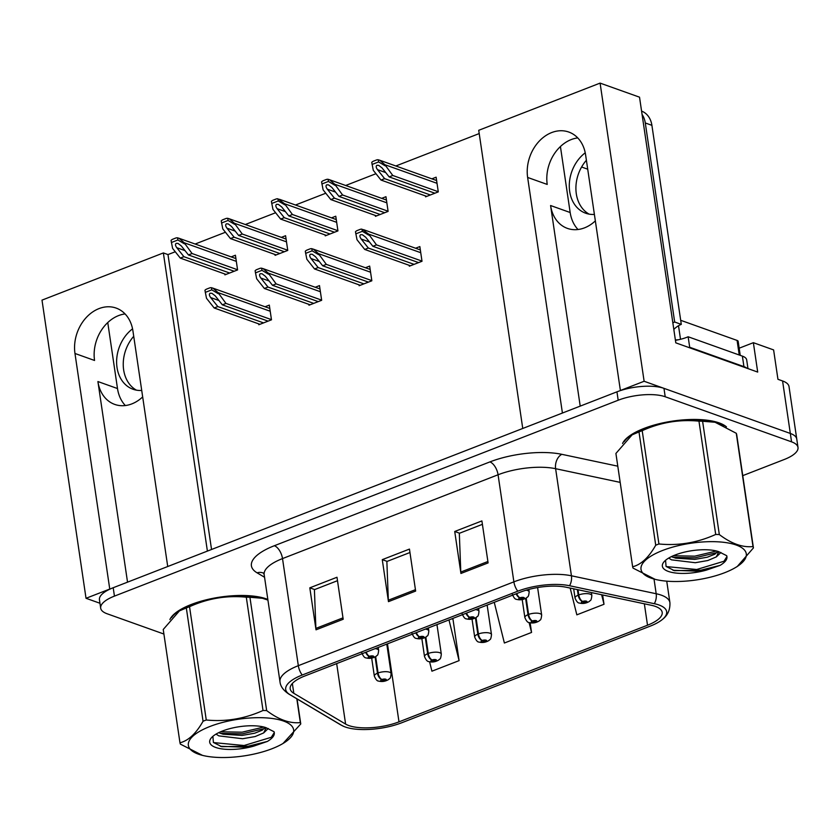 <?xml version="1.0" encoding="UTF-8"?>
<svg xmlns="http://www.w3.org/2000/svg" width="840" height="840" viewBox="0 0 840 840"><rect width="100%" height="100%" fill="white"/><g stroke="black" fill="none" stroke-linecap="round" stroke-linejoin="round"><path stroke-width="1.26" d="M125.36 405.542A36.236 28.413 109.6 0 1 117.495 388.542L107.761 322.56M142.674 396.911A36.236 28.413 109.6 0 1 131.859 403.882A36.236 28.413 109.6 0 1 114.723 404.407A36.236 28.413 109.6 0 1 97.913 381.549L127.533 582.151M578.025 229.509A36.236 28.413 109.6 0 1 570.171 212.52L560.427 146.538M580.209 406.119L550.589 205.527A36.236 28.413 -70.4 0 0 567.389 228.386A36.236 28.413 -70.4 0 0 584.525 227.85A36.236 28.413 -70.4 0 0 595.34 220.889M585.606 154.906A36.236 28.413 -70.4 0 0 568.796 132.048A36.236 28.413 -70.4 0 0 538.671 141.761A36.236 28.413 -70.4 0 0 527.635 177.45L562.422 413.038L522.753 428.463L478.727 130.305L600.096 83.108L644.123 381.266L620.393 390.495L585.606 154.906M577.742 137.917A36.236 28.413 -70.4 0 0 547.218 184.433L527.635 177.45M739.169 348.201L753.365 342.689L757.701 372.078L675.801 342.846L639.524 97.177L600.096 83.108M753.365 342.689L773.609 349.913L777.945 379.302L782.575 380.961L790.325 433.451L644.123 381.266M742.76 475.64L784.245 459.501A33.968 11.844 171.6 0 0 798 447.457L789.012 386.568A33.968 11.844 171.6 0 0 782.575 380.961M798 447.457A33.968 11.844 171.6 0 0 791.564 441.851L790.325 433.451A33.968 11.844 171.6 0 1 796.761 439.058A33.968 11.844 171.6 0 0 790.325 433.451L663.968 388.353A33.968 11.844 171.6 0 0 616.949 391.829L113.201 587.727A33.968 11.844 171.6 0 0 99.445 599.771L100.684 608.171A33.968 11.844 171.6 0 0 107.121 613.767L163.905 634.043M175.266 251.759L167.99 254.583L163.359 252.934L42 300.132L86.027 598.29L99.96 603.256M163.359 252.934L207.396 551.093L167.727 566.517L132.93 330.929A36.236 28.413 -70.4 0 0 116.13 308.081A36.236 28.413 -70.4 0 0 86.005 317.793A36.236 28.413 -70.4 0 0 74.97 353.472L109.757 589.061L86.027 598.29M581.595 167.013L587.716 169.197M479.209 133.571L395.84 165.984M375.963 173.712L345.671 185.493M325.794 193.221L295.491 205.013M275.615 212.741L245.311 224.522M225.446 232.25L195.143 244.031M167.99 254.583L211.543 549.486M274.953 254.468L275.079 255.35L287.763 250.425L285.59 235.725L281.337 237.374M325.132 234.959L325.258 235.841L337.943 230.906L335.769 216.216L331.517 217.865M375.302 215.45L375.438 216.332L388.112 211.397L385.949 196.697L381.685 198.356M425.481 195.941L425.607 196.822L438.291 191.888L436.118 177.188L431.865 178.847M224.774 273.987L224.91 274.858L237.584 269.934L235.421 255.234L231.158 256.893M308.847 304.343L308.973 305.225L321.657 300.3L319.483 285.6L315.231 287.259M359.026 284.834L359.153 285.716L371.837 280.791L369.663 266.091L365.411 267.74M409.195 265.325L409.332 266.207L422.006 261.272L419.843 246.572L415.58 248.231M258.668 323.862L258.804 324.744L271.478 319.809L269.315 305.109L265.052 306.768M74.97 353.472L94.552 360.465A36.236 28.413 109.6 0 1 125.076 313.94M726.443 426.867A54.348 18.942 171.6 0 0 719.145 422.898A54.348 18.942 171.6 0 0 663.285 422.793A54.348 18.942 171.6 0 0 622.577 443.499M267.824 599.434A54.348 18.942 171.6 0 0 266.48 598.92A54.348 18.942 171.6 0 0 210.609 598.815A54.348 18.942 171.6 0 0 169.911 619.532M655.326 606.385A36.236 12.631 -8.4 0 1 662.193 612.371A36.236 12.631 -8.4 0 1 647.514 625.212L398.99 721.854A36.236 12.631 -8.4 0 1 345.608 724.091L293.811 693.304A36.236 12.631 -8.4 0 1 290.189 688.811A36.236 12.631 -8.4 0 1 304.857 675.969L520.422 592.137A36.236 12.631 -8.4 0 1 566.454 587.286L651.21 605.251A36.236 12.631 -8.4 0 1 655.326 606.385M658.949 604.978A40.761 14.207 171.6 0 0 654.318 603.698L569.562 585.732A40.761 14.207 171.6 0 0 517.776 591.192L302.211 675.024A40.761 14.207 171.6 0 0 289.779 694.533L341.576 725.308A40.761 14.207 171.6 0 0 343.833 726.443A40.761 14.207 171.6 0 0 401.635 722.799L650.16 626.157A40.761 14.207 171.6 0 0 662.393 619.458A40.761 14.207 171.6 0 0 658.949 604.978M429.587 661.804L431.928 671.192L459.092 660.629L452.897 618.629L452.015 618.975M791.564 441.851L665.207 396.753A33.968 11.844 171.6 0 0 618.188 400.229L114.439 596.117A33.968 11.844 171.6 0 0 100.684 608.171M460.929 573.468L454.724 531.479L481.898 520.916L488.103 562.905L460.929 573.468A9.062 4.651 68.8 0 1 460.793 572.04L487.893 561.498M316.019 629.822L309.813 587.832L336.987 577.259L343.193 619.259L316.019 629.822A9.062 4.651 68.8 0 1 315.882 628.394L342.983 617.851M388.469 601.65L382.274 559.65L409.447 549.087L415.643 591.077L388.469 601.65A9.062 4.651 68.8 0 1 388.343 600.212L415.433 589.68M570.171 588.074L576.839 614.838L604.013 604.275L602.626 594.951M494.245 602.322L504.378 643.02L531.552 632.447L530.135 622.818M382.274 559.65L387.135 561.383M409.952 552.521L386.862 561.498L388.343 600.212M309.813 587.832L314.675 589.565M337.491 580.692L314.412 589.67L315.882 628.394M454.724 531.479L459.596 533.211M482.402 524.339L459.322 533.316L460.793 572.04M531.552 632.447L529.085 622.524C532.539 623.469 535.92 622.923 539.238 620.918C539.931 619.458 540.939 621.642 541.663 615.079A8.495 2.961 -8.4 0 0 540.057 613.673A8.495 2.961 -8.4 0 0 528.601 614.428A5.659 2.709 -110.1 0 0 532.486 620.938L535.164 621.4L533.138 621.915L533.337 621.348L532.287 621.012A2.835 0.987 171.6 0 0 531.773 622.45A2.835 0.987 171.6 0 0 535.7 622.157A2.835 0.987 171.6 0 0 536.308 620.687A2.835 0.987 171.6 0 0 532.486 620.938M604.013 604.275L601.639 594.741M459.092 660.629L448.969 619.93M451.521 618.933L452.959 619.049M263.54 322.896L217.812 306.569L210.662 297.56C209.15 295.407 208.992 293.958 210.178 293.213L211.922 293.318L215.187 295.796L222.338 304.815L225.96 303.408L218.106 292.645L212.972 288.173L211.481 287.721A5.659 4.442 -70.4 0 0 209.496 287.973L206.777 289.034A5.659 4.442 -70.4 0 0 204.939 290.262L206.493 298.274L214.19 307.986L259.917 324.303M365.642 652.323A5.659 3.098 67.5 0 0 369.274 656.387A2.835 0.987 171.6 0 0 368.76 657.815A2.835 0.987 171.6 0 0 372.677 657.521A2.835 0.987 171.6 0 0 373.286 656.05A2.835 0.987 171.6 0 0 369.474 656.303L372.141 656.764L370.115 657.29L370.325 656.712L369.274 656.387M369.474 656.303A5.659 2.709 -110.1 0 1 366.198 652.113M271.457 319.641L225.96 303.408M268.076 321.132L222.338 304.815M217.812 306.569L214.19 307.986M218.264 293.695L211.796 289.853L205.254 292.394M211.796 289.853L211.481 287.721M229.646 273.021L183.918 256.694L176.768 247.684C175.256 245.532 175.098 244.083 176.284 243.327L178.028 243.432L181.293 245.921L188.444 254.94L192.066 253.523L184.212 242.771L179.078 238.297L177.587 237.846A5.659 4.442 -70.4 0 0 175.602 238.098L172.883 239.159A5.659 4.442 -70.4 0 0 171.045 240.387L172.599 248.388L180.296 258.101L226.023 274.428M375.102 657.027L377.486 673.197A5.659 3.098 67.5 0 0 381.759 679.55A2.835 0.987 171.6 0 0 381.255 680.977A2.835 0.987 171.6 0 0 385.171 680.694A2.835 0.987 171.6 0 0 385.781 679.224A2.835 0.987 171.6 0 0 381.959 679.476L384.636 679.938L382.61 680.452L382.809 679.885L381.759 679.55M381.959 679.476A5.659 2.709 -110.1 0 1 378.074 672.966A8.495 2.961 -8.4 0 1 389.529 672.21A8.495 2.961 -8.4 0 1 391.135 673.606C390.411 680.169 389.403 677.985 388.721 679.445C385.392 681.461 382.011 681.996 378.567 681.062C377.181 681.135 375.774 679.486 374.336 676.095A8.495 2.961 -8.4 0 1 377.486 673.197M375.669 656.68L378.074 672.966M237.562 269.766L192.066 253.523M234.181 271.257L188.444 254.94M183.918 256.694L180.296 258.101M184.37 243.81L177.902 239.978L171.36 242.519M177.902 239.978L177.587 237.846M313.719 303.387L267.991 287.06L260.841 278.04C259.329 275.898 259.161 274.449 260.358 273.693L262.101 273.798L265.366 276.286L272.517 285.296L276.139 283.889L268.286 273.126L263.151 268.663L261.66 268.212A5.659 4.442 -70.4 0 0 259.675 268.464L256.956 269.514A5.659 4.442 -70.4 0 0 255.108 270.753L256.662 278.754L264.369 288.467L310.096 304.794M415.821 632.814A5.659 3.098 67.5 0 0 419.454 636.867A2.835 0.987 171.6 0 0 418.94 638.305A2.835 0.987 171.6 0 0 422.856 638.012A2.835 0.987 171.6 0 0 423.465 636.542A2.835 0.987 171.6 0 0 419.643 636.794L422.32 637.255L420.294 637.77L420.504 637.203L419.454 636.867M419.643 636.794A5.659 2.709 -110.1 0 1 416.378 632.604M321.636 300.132L276.139 283.889M318.244 301.623L272.517 285.296M267.991 287.06L264.369 288.467M268.433 274.176L261.975 270.344L255.423 272.885M261.975 270.344L261.66 268.212M363.899 283.868L318.161 267.55L311.01 258.531C309.498 256.389 309.341 254.94 310.527 254.184L312.281 254.289L315.546 256.778L322.697 265.786L326.319 264.38L318.455 253.617L313.32 249.155L311.829 248.703A5.659 4.442 -70.4 0 0 309.844 248.955L307.125 250.005A5.659 4.442 -70.4 0 0 305.288 251.244L306.842 259.245L314.538 268.957L360.276 285.285M465.99 613.305A5.659 3.098 67.5 0 0 469.623 617.358A2.835 0.987 171.6 0 0 469.108 618.786A2.835 0.987 171.6 0 0 473.036 618.502A2.835 0.987 171.6 0 0 473.644 617.033A2.835 0.987 171.6 0 0 469.822 617.284L472.5 617.747L470.474 618.261L470.673 617.694L469.623 617.358M469.822 617.284A5.659 2.709 -110.1 0 1 466.546 613.085M371.805 280.613L326.319 264.38M368.424 282.114L322.697 265.786M318.161 267.55L314.538 268.957M318.612 254.667L312.144 250.824L305.603 253.376M312.144 250.824L311.829 248.703M414.068 264.359L368.34 248.042L361.19 239.022C359.678 236.87 359.51 235.421 360.707 234.675L362.45 234.78L365.715 237.258L372.866 246.278L376.488 244.871L368.634 234.108L362.008 229.184A5.659 4.442 -70.4 0 0 360.024 229.435L357.305 230.496A5.659 4.442 -70.4 0 0 355.467 231.735L357.01 239.736L364.718 249.448L410.445 265.766M516.169 593.796A5.659 3.098 67.5 0 0 519.803 597.849A2.835 0.987 171.6 0 0 519.288 599.277A2.835 0.987 171.6 0 0 523.205 598.994A2.835 0.987 171.6 0 0 523.813 597.513A2.835 0.987 171.6 0 0 520.002 597.775L522.669 598.238L520.643 598.752L520.853 598.175L519.803 597.849M520.002 597.775A5.659 2.709 -110.1 0 1 516.726 593.575M421.985 261.103L376.488 244.871M418.604 262.605L372.866 246.278M368.34 248.042L364.718 249.448M368.792 235.158L362.324 231.315L355.782 233.867M362.324 231.315L362.008 229.184M279.825 253.512L234.097 237.184L226.947 228.165C225.435 226.023 225.267 224.574 226.464 223.818L228.207 223.923L231.472 226.412L238.623 235.421L242.246 234.014L234.392 223.251L229.257 218.789L227.766 218.337A5.659 4.442 -70.4 0 0 225.782 218.589L223.062 219.639A5.659 4.442 -70.4 0 0 221.225 220.878L222.768 228.879L230.475 238.591L276.203 254.919M425.271 637.508L427.665 653.688A5.659 3.098 67.5 0 0 431.939 660.041A2.835 0.987 171.6 0 0 431.424 661.469A2.835 0.987 171.6 0 0 435.341 661.185A2.835 0.987 171.6 0 0 435.95 659.704A2.835 0.987 171.6 0 0 432.138 659.957L434.816 660.429L432.789 660.944L432.989 660.366L431.939 660.041M432.138 659.957A5.659 2.709 -110.1 0 1 428.253 653.457A8.495 2.961 -8.4 0 1 439.709 652.701A8.495 2.961 -8.4 0 1 441.315 654.098C440.591 660.66 439.582 658.476 438.89 659.936C435.572 661.952 432.191 662.487 428.747 661.553C427.361 661.626 425.943 659.967 424.515 656.586A8.495 2.961 -8.4 0 1 427.665 653.688M425.849 637.172L428.253 653.457M287.742 250.257L242.246 234.014M284.351 251.748L238.623 235.421M234.097 237.184L230.475 238.591M234.549 224.301L228.081 220.458L221.529 223.01M228.081 220.458L227.766 218.337M330.005 233.993L284.267 217.675L277.116 208.656C275.604 206.514 275.447 205.065 276.633 204.309L278.387 204.414L281.652 206.892L288.803 215.912L292.425 214.505L284.56 203.742L277.945 198.817A5.659 4.442 -70.4 0 0 275.951 199.07L273.242 200.13A5.659 4.442 -70.4 0 0 271.394 201.369L272.947 209.37L280.644 219.083L326.382 235.41M475.451 617.999L477.834 634.179A5.659 3.098 67.5 0 0 482.118 640.532A2.835 0.987 171.6 0 0 481.604 641.96A2.835 0.987 171.6 0 0 485.52 641.666A2.835 0.987 171.6 0 0 486.129 640.196A2.835 0.987 171.6 0 0 482.318 640.448L484.985 640.909L482.958 641.434L483.168 640.857L482.118 640.532M482.318 640.448A5.659 2.709 -110.1 0 1 478.433 633.948A8.495 2.961 -8.4 0 1 489.888 633.192A8.495 2.961 -8.4 0 1 491.495 634.589C490.77 641.151 489.752 638.967 489.069 640.426C485.741 642.432 482.36 642.978 478.926 642.044C477.53 642.117 476.123 640.458 474.695 637.067A8.495 2.961 -8.4 0 1 477.834 634.179M476.028 617.652L478.433 633.948M337.911 230.738L292.425 214.505M334.53 232.239L288.803 215.912M284.267 217.675L280.644 219.083M284.718 204.792L278.25 200.949L271.709 203.501M278.25 200.949L277.945 198.817M380.173 214.484L334.446 198.166L327.296 189.147C325.784 186.995 325.616 185.546 326.812 184.8L328.556 184.905L331.821 187.383L338.971 196.403L342.594 194.996L334.74 184.233L329.606 179.76L328.115 179.309A5.659 4.442 -70.4 0 0 326.13 179.56L323.411 180.621A5.659 4.442 -70.4 0 0 321.573 181.86L323.117 189.861L330.824 199.573L376.551 215.891M525.62 598.49L528.014 614.659A5.659 3.098 67.5 0 0 532.287 621.012M526.197 598.143L528.601 614.428M388.091 211.228L342.594 194.996M384.709 212.72L338.971 196.403M334.446 198.166L330.824 199.573M334.897 185.283L328.43 181.44L321.888 183.981M328.43 181.44L328.115 179.309M430.353 194.975L384.626 178.647L377.475 169.638C375.963 167.486 375.795 166.036 376.981 165.291L378.735 165.386L382.001 167.874L389.151 176.894L392.774 175.476L384.919 164.724L379.785 160.251L378.294 159.799A5.659 4.442 -70.4 0 0 376.31 160.052L373.59 161.112A5.659 4.442 -70.4 0 0 371.742 162.341L373.296 170.341L381.003 180.054L426.731 196.382M577.374 589.596L578.193 595.15A5.659 3.098 67.5 0 0 582.466 601.503A2.835 0.987 171.6 0 0 581.952 602.931A2.835 0.987 171.6 0 0 585.869 602.648A2.835 0.987 171.6 0 0 586.477 601.178A2.835 0.987 171.6 0 0 582.666 601.429L585.333 601.892L583.307 602.406L583.517 601.839L582.466 601.503M582.666 601.429A5.659 2.709 -110.1 0 1 578.781 594.92A8.495 2.961 -8.4 0 1 590.236 594.163A8.495 2.961 -8.4 0 1 591.843 595.571C591.119 602.123 590.1 599.938 589.418 601.398C586.1 603.414 582.719 603.95 579.275 603.015C577.889 603.089 576.471 601.44 575.043 598.049A8.495 2.961 -8.4 0 1 578.193 595.15M578.014 589.732L578.781 594.92M438.27 191.72L392.774 175.476M434.879 193.21L389.151 176.894M384.626 178.647L381.003 180.054M385.067 165.764L378.609 161.931L372.057 164.472M378.609 161.931L378.294 159.799M589.102 214.127A34.535 27.079 109.6 0 1 586.394 160.262M672.84 322.844A22.649 17.756 109.6 0 1 674.678 322.014L681.293 324.377L651.903 125.328A22.649 17.756 -70.4 0 0 641.582 111.101M681.293 324.377A22.649 17.756 -70.4 0 0 673.817 329.438M585.228 152.817A34.535 27.079 -70.4 0 0 569.279 186.186A34.535 27.079 -70.4 0 0 585.7 213.224A34.535 27.079 -70.4 0 0 594.395 214.431M674.678 322.014L645.288 122.966A22.649 17.756 -70.4 0 0 642.065 114.439M689 347.56A22.649 7.896 171.6 0 0 689.693 347.267L743.936 366.629A22.649 7.896 -8.4 0 1 746.918 368.235M747.968 368.603L746.676 359.867A22.649 7.896 171.6 0 0 742.381 356.129L688.139 336.767L689.693 347.267M675.423 340.326A22.649 7.896 171.6 0 0 688.139 336.767M136.437 390.159A34.535 27.079 109.6 0 1 133.728 336.294M132.562 328.839A34.535 27.079 -70.4 0 0 116.613 362.219A34.535 27.079 -70.4 0 0 133.024 389.245A34.535 27.079 -70.4 0 0 141.719 390.453M624.194 441.588A53.781 18.743 -8.4 0 1 665.857 422.468A53.781 18.743 -8.4 0 1 718.694 423.066A53.781 18.743 -8.4 0 1 724.08 425.628M678.195 339.812A5.659 1.974 171.6 0 0 675.381 340.053M740.229 355.362L738.161 341.366A5.659 1.974 171.6 0 0 737.09 340.431L680.694 320.303M171.528 617.621A53.781 18.743 -8.4 0 1 213.192 598.49A53.781 18.743 -8.4 0 1 266.028 599.099A53.781 18.743 -8.4 0 1 267.887 599.823M662.561 550.484A53.214 18.554 171.6 0 0 655.137 579.348A53.214 18.554 171.6 0 0 724.752 572.68A53.214 18.554 171.6 0 0 735.672 567.452A53.214 18.554 171.6 0 0 731.262 543.596A53.214 18.554 171.6 0 0 662.561 550.484M702.597 421.26L719.324 534.555C731.273 543.638 742.497 547.649 753.008 546.577A61.142 21.315 171.6 0 1 753.428 547.922L736.701 434.627A61.142 21.315 171.6 0 0 736.271 433.282L715.082 422.257L702.597 421.26A61.142 21.315 171.6 0 0 698.964 421.155C679.371 419.233 660.45 422.405 642.201 430.679L658.928 543.974A61.142 21.315 171.6 0 0 657.311 544.582A61.142 21.315 171.6 0 0 655.725 545.212L638.999 431.918L632.1 434.868L615.909 453.453L632.635 566.759C641.046 564.69 648.743 557.508 655.725 545.212M632.635 566.759A61.142 21.315 171.6 0 0 633.055 568.102L655.137 579.348M642.201 430.679A61.142 21.315 171.6 0 0 640.574 431.288A61.142 21.315 171.6 0 0 638.999 431.918M715.082 422.257L714.2 422.026A53.214 18.554 171.6 0 0 644.585 428.705A53.214 18.554 171.6 0 0 633.665 433.923L632.1 434.858M668.703 558.075L671.506 559.85L695.289 562.716L707.826 560.522L716.331 556.889L718.473 552.468L718.158 551.471M671.339 556.658L675.77 558.18L694.796 559.388L707.332 557.193L714.903 554.169L717.885 551.387M675.171 554.988A31.637 11.025 171.6 0 0 664.01 561.813A31.637 11.025 171.6 0 0 672.514 572.534A31.637 11.025 171.6 0 0 706.419 570.098L720.069 565.394C725.624 562.044 727.828 558.81 726.695 555.692L718.557 551.597A31.637 11.025 171.6 0 0 675.171 554.988M665.553 560.291L666.078 566.433L674.404 570.665L706.419 570.098M720.941 552.489L716.331 556.889M726.968 556.668L726.695 555.692M719.324 534.555A61.142 21.315 171.6 0 0 715.701 534.45L698.964 421.155M753.008 546.577L736.271 433.282M753.428 547.922L737.236 566.528L735.672 567.452M658.928 543.974C678.521 545.895 697.452 542.724 715.701 534.45M673.292 555.755L694.764 556.164L716.51 551.009M666.183 566.559L696.727 569.499L723.986 561.246L726.947 556.553M672.966 557.319L695.005 557.833L716.993 552.573M673.019 570.276L696.969 571.169L720.069 565.394M209.895 726.505A53.214 18.554 171.6 0 0 202.472 755.37A53.214 18.554 171.6 0 0 272.087 748.702A53.214 18.554 171.6 0 0 283.006 743.484A53.214 18.554 171.6 0 0 278.596 719.618A53.214 18.554 171.6 0 0 209.895 726.505M267.928 600.086L262.416 598.279L249.931 597.282A61.142 21.315 171.6 0 0 246.298 597.188C226.706 595.255 207.785 598.437 189.535 606.7L206.262 719.996A61.142 21.315 171.6 0 0 204.635 720.615A61.142 21.315 171.6 0 0 203.059 721.245L186.322 607.95L179.434 610.89L163.233 629.486L179.97 742.78C188.381 740.712 196.077 733.541 203.059 721.245M179.97 742.78A61.142 21.315 171.6 0 0 180.39 744.125L202.472 755.37M189.535 606.7A61.142 21.315 171.6 0 0 187.908 607.32A61.142 21.315 171.6 0 0 186.322 607.95M262.416 598.279L261.534 598.059A53.214 18.554 171.6 0 0 191.919 604.726A53.214 18.554 171.6 0 0 180.999 609.956L179.434 610.88M216.038 734.107L218.841 735.872L242.624 738.738L255.161 736.554L263.655 732.921L265.808 728.49L265.493 727.493M218.663 732.69L223.104 734.212L242.13 735.409L254.667 733.215L262.238 730.191L265.22 727.409M222.506 731.01A31.637 11.025 171.6 0 0 211.344 737.846A31.637 11.025 171.6 0 0 219.849 748.556A31.637 11.025 171.6 0 0 253.754 746.12L267.404 741.426C272.947 738.066 275.163 734.832 274.029 731.714L265.892 727.629A31.637 11.025 171.6 0 0 222.506 731.01M212.888 736.323L213.402 742.466L221.739 746.687L253.754 746.12M268.275 728.511L263.655 732.921M274.302 732.69L274.029 731.714M249.931 597.282L266.658 710.577A61.142 21.315 171.6 0 0 263.025 710.482L246.298 597.188M297.066 698.943L300.762 723.954A61.142 21.315 171.6 0 0 300.342 722.6L296.825 698.796M300.762 723.954L283.006 743.484M266.658 710.577C278.607 719.659 289.832 723.671 300.342 722.6M206.262 719.996C225.855 721.917 244.776 718.746 263.025 710.482M220.626 731.776L242.088 732.197L263.844 727.03M213.518 742.581L244.062 745.521L271.32 737.279L274.281 732.575M220.3 733.351L242.34 733.856L264.327 728.595M220.353 746.298L244.303 747.191L267.404 741.426M97.913 381.549L117.495 388.542M550.589 205.527L570.171 212.52M647.514 625.212L644.353 603.792M302.211 675.024A11.319 5.807 -111.2 0 1 298.326 665.679L513.881 581.857A45.287 15.792 -8.4 0 1 571.431 575.788L656.187 593.744A45.287 15.792 -8.4 0 1 661.332 595.172A45.287 15.792 -8.4 0 1 669.911 602.648L666.74 581.165M654.318 603.698A11.319 7.739 102 0 0 656.187 593.744L654.024 579.065M569.562 585.732A11.319 7.739 102 0 0 571.431 575.788L555.618 468.699A45.287 15.792 171.6 0 0 498.068 474.768L513.881 581.857A11.319 5.807 68.8 0 0 517.776 591.192M289.779 694.533A11.319 9.755 120.7 0 1 288.803 694.029C283.343 690.375 280.403 686.28 279.983 681.744A45.287 15.792 -8.4 0 1 298.326 665.679L282.513 558.59A45.287 15.792 171.6 0 0 264.17 574.654L263.477 572.922M341.576 725.308A11.319 9.755 120.7 0 1 340.589 724.815L288.803 694.029M264.558 577.269L257.082 572.827A56.616 19.73 -8.4 0 1 274.344 545.727L489.909 461.906A56.616 19.73 -8.4 0 1 561.834 454.325L617.778 466.179M665.207 396.753L663.968 388.353M618.188 400.229L616.949 391.829M114.439 596.117L113.201 587.727M620.172 482.381L555.618 468.699A11.319 7.739 -78 0 1 561.834 454.325M489.909 461.906A11.319 5.807 68.8 0 1 498.068 474.768L282.513 558.59A11.319 5.807 68.8 0 0 274.344 545.727M263.676 573.206A11.319 9.755 -59.3 0 0 257.082 572.827M293.811 693.304L292.352 683.466M345.608 724.091L336.672 663.59M398.99 721.854L387.471 643.839M218.925 300.51L210.662 297.56M375.165 648.627A8.495 2.961 -8.4 0 1 377.044 649.047A8.495 2.961 -8.4 0 1 378.651 650.444C377.927 657.006 376.908 654.822 376.226 656.282C372.907 658.287 369.526 658.833 366.082 657.899C364.697 657.972 363.279 656.313 361.851 652.922M270.218 311.241L218.106 292.645M185.031 250.635L176.768 247.684M236.323 261.366L184.212 242.771M269.105 280.991L260.841 278.04M425.344 629.107A8.495 2.961 -8.4 0 1 427.214 629.528A8.495 2.961 -8.4 0 1 428.831 630.934C428.096 637.497 427.088 635.313 426.405 636.773C423.077 638.778 419.695 639.324 416.262 638.389C414.866 638.463 413.459 636.804 412.02 633.413M320.387 291.732L268.286 273.126M319.274 261.482L311.01 258.531M475.524 609.599A8.495 2.961 -8.4 0 1 477.393 610.019A8.495 2.961 -8.4 0 1 479 611.415C478.275 617.977 477.267 615.794 476.574 617.253C473.256 619.269 469.875 619.804 466.431 618.87C465.045 618.944 463.638 617.295 462.2 613.904M370.566 272.223L318.455 253.617M369.453 241.972L361.19 239.022M526.218 590.163A8.495 2.961 -8.4 0 1 527.572 590.51A8.495 2.961 -8.4 0 1 529.179 591.906C528.455 598.469 527.436 596.284 526.754 597.744C523.436 599.76 520.044 600.296 516.611 599.361C515.225 599.434 513.807 597.775 512.379 594.395M420.745 252.703L368.634 234.108M235.21 231.116L226.947 228.165M286.503 241.857L234.392 223.251M285.38 211.607L277.116 208.656M336.672 222.338L284.56 203.742M335.559 192.097L327.296 189.147M522.218 599.645L524.864 617.558A8.495 2.961 -8.4 0 1 528.014 614.659M386.852 202.828L334.74 184.233M385.739 172.589L377.475 169.638M437.02 183.32L384.919 164.724M742.381 356.129L743.936 366.629M645.288 122.966L651.903 125.328M678.51 325.731L680.516 339.286M737.09 340.431L739.242 355.005M343.833 726.443L340.589 724.815M662.393 619.458C667.726 615.405 670.236 609.798 669.911 602.648M279.983 681.744L264.17 574.654M378.21 647.441L378.651 650.444M269.808 308.459L212.972 288.173M386.788 644.112L391.135 673.606M371.69 658.182L374.336 676.095M235.914 258.584L179.078 238.297M428.379 627.932L428.831 630.934M319.977 288.95L263.151 268.663M478.558 608.423L479 611.415M370.156 269.441L313.32 249.155M528.812 589.438L529.179 591.906M420.336 249.931L363.5 229.646M436.957 624.593L441.315 654.098M421.869 638.673L424.515 656.586M286.083 239.075L229.257 218.789M487.137 605.083L491.495 634.589M472.048 619.164L474.695 637.067M336.262 219.566L279.426 199.28M524.864 617.558C526.302 620.949 527.709 622.608 529.095 622.534M537.6 587.538L541.663 615.079M386.442 200.046L329.606 179.76M591.402 592.578L591.843 595.571M573.678 588.819L575.043 598.049M436.611 180.537L379.785 160.251"/></g></svg>
